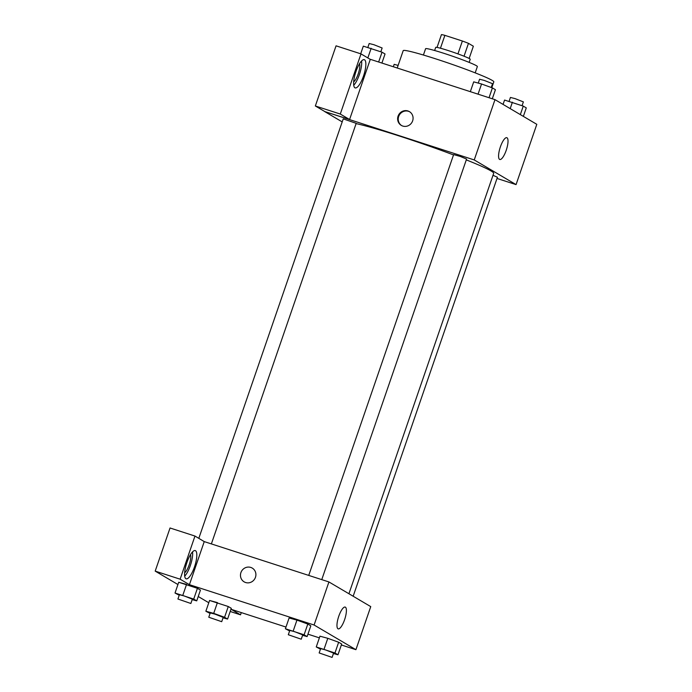 <?xml version="1.0" encoding="UTF-8"?>
<svg xmlns="http://www.w3.org/2000/svg" width="692" height="692" viewBox="0 0 692 692"><rect width="100%" height="100%" fill="white"/><g stroke="black" fill="none" stroke-linecap="round" stroke-linejoin="round"><path stroke-width="1.04" d="M464.038 56.216L468.467 43.345L473.354 46.226L469.141 58.465M440.449 48.224L444.878 35.353A17.672 1.09 -161 0 0 441.453 34.6L437.041 47.411M444.878 35.353L462.377 41.018A17.672 1.09 -161 0 1 468.467 43.345M457.94 53.898L462.377 41.018M434.628 50.507L435.7 47.393A18.252 1.125 19 0 1 453.321 52.263A18.252 1.125 19 0 1 470.214 59.27L469.141 62.384M423.409 55.04L425.589 48.725A27.377 1.695 19 0 1 452.023 56.035A27.377 1.695 19 0 1 477.359 66.553L475.188 72.868M397.225 68.015L403.202 50.654A47.912 2.958 19 0 1 449.471 63.448A47.912 2.958 19 0 1 493.811 81.846L491.796 87.685M370.004 59.209L494.996 99.648L536.81 124.326L516.059 184.608L497.012 178.45M507.02 137.786A11.444 3.304 -72.1 0 1 506.336 149.956A11.444 3.304 -72.1 0 1 499.78 159.48A11.444 3.304 -72.1 0 1 500.152 147.569A11.444 3.304 -72.1 0 1 506.821 137.699A11.444 3.304 -72.1 0 1 507.02 137.786M342.203 121.904L324.617 111.524L474.236 159.939L494.996 99.648M474.236 159.939L516.059 184.608M398.082 116.152A7.984 7.629 120.5 0 1 409.413 111.628A7.984 7.629 120.5 0 1 411.93 122.38A7.984 7.629 120.5 0 1 398.082 116.152M349.581 119.526L370.289 59.374L360.999 53.898L340.282 114.042L349.581 119.526L324.617 111.524M409.707 111.81A7.984 7.629 -59.5 0 0 398.67 116.498A7.984 7.629 -59.5 0 0 401.594 125.555M364.554 59.797A14.826 4.29 -72.1 0 1 363.663 75.566A14.826 4.29 -72.1 0 1 355.169 87.901A14.826 4.29 -72.1 0 1 355.653 72.47A14.826 4.29 -72.1 0 1 364.303 59.685A14.826 4.29 -72.1 0 1 364.554 59.797M353.724 85.263A14.826 4.29 107.9 0 0 361.587 60.983M359.555 63.699A10.268 2.967 -72.1 0 1 358.188 73.992A10.268 2.967 -72.1 0 1 353.673 81.872M340.282 114.042L315.344 105.98L324.643 111.455M360.999 53.898L336.061 45.828L315.344 105.98M321.763 579.628L466.572 159.056L460.241 156.427L453.632 154.601L308.736 575.415M211.371 543.912L356.19 123.34L343.241 118.877L198.82 538.324M353.162 596.244L497.427 177.256L492.998 175.301M348.924 593.745L493.681 173.32A77.573 4.792 -161 0 0 466.296 159.878M453.519 154.93A77.573 4.792 -161 0 0 400.59 136.419A77.573 4.792 -161 0 0 356.095 123.6M204.244 541.602L194.971 536.058L180.128 579.187L189.418 584.671L204.244 541.602L328.925 581.946L370.748 606.616L355.922 649.684L341.346 644.97M194.971 536.058L170.042 527.987L155.19 571.116L177.939 584.541M198.232 596.513L208.785 602.741M190.525 554.603A10.268 2.967 -72.1 0 1 189.366 564.274A10.268 2.967 -72.1 0 1 184.643 572.777M184.695 576.168A14.826 4.29 107.9 0 0 192.549 551.887M195.516 550.702A14.826 4.29 -72.1 0 1 194.634 566.48A14.826 4.29 -72.1 0 1 186.139 578.815A14.826 4.29 -72.1 0 1 186.624 563.383A14.826 4.29 -72.1 0 1 195.265 550.59A14.826 4.29 -72.1 0 1 195.516 550.702M180.128 579.187L155.19 571.116M241.292 612.593L240.522 614.825L231.232 609.341L285.986 627.056M240.522 614.825L230.194 611.477M224.563 617.281L228.273 606.521L231.292 608.303L228.273 606.521L209.572 600.466L217.409 602.602L213.707 613.371L224.563 617.281L227.582 619.063L223.04 617.826M320.457 649.157L316.253 646.951L319.955 636.182L327.792 638.318L338.656 642.237L341.675 644.018L338.656 642.237L334.954 652.997L337.973 654.779L333.432 653.542M289.611 630.957L285.398 628.751L289.109 617.982L296.937 620.11L307.81 624.037L310.829 625.81L307.81 624.037L304.099 634.798L307.118 636.579L302.577 635.342M179.219 595.241L175.015 593.027L193.717 599.082L197.419 588.312L200.438 590.094L197.419 588.312L178.718 582.266L186.555 584.394M319.384 637.86L307.949 634.166M189.418 584.671L314.099 625.014L355.922 649.684M344.599 619.686A11.444 3.304 -72.1 0 1 338.163 628.855A11.444 3.304 -72.1 0 1 338.535 616.953A11.444 3.304 -72.1 0 1 345.204 607.083A11.444 3.304 -72.1 0 1 344.599 619.686M314.099 625.014L328.925 581.946M252.243 568.089A7.984 7.629 -59.5 0 0 240.911 572.613A7.984 7.629 120.5 0 1 252.243 568.089A7.984 7.629 120.5 0 1 254.76 578.841A7.984 7.629 120.5 0 1 240.911 572.613A7.984 7.629 -59.5 0 0 244.129 581.842M285.398 628.751L304.099 634.798M301.245 639.2L302.733 634.893L294.515 631.632L289.792 630.438L288.305 634.737L301.245 639.2L288.305 634.737M289.109 617.982L296.946 620.118L293.244 630.879M307.118 636.579L310.829 625.81M316.253 646.951L334.954 652.997M332.099 657.4L333.579 653.092L325.37 649.84L320.638 648.638L319.159 652.945L332.099 657.4L319.159 652.945M319.955 636.182L327.8 638.318L324.09 649.087M337.973 654.779L341.675 644.018M193.717 599.082L196.736 600.864L192.186 599.627M190.862 603.485L192.341 599.177L184.133 595.916L179.401 594.722L177.922 599.021L190.862 603.485L177.922 599.021M175.015 593.027L178.718 582.266M182.852 595.163L186.563 584.403M196.736 600.864L200.438 590.094M210.074 613.441L205.861 611.235L213.707 613.371M221.708 621.684L223.196 617.376L214.978 614.124L210.256 612.922L208.768 617.229L221.708 621.684L208.768 617.229M205.861 611.235L209.572 600.466M227.582 619.063L231.292 608.303M470.326 91.673L473.709 81.855L481.554 83.991L492.41 87.91L495.429 89.692L492.297 98.774M478.051 94.164L481.554 83.991M489.036 97.719L492.41 87.91M491.225 87.477L492.522 83.697L484.313 80.436L479.582 79.243L478.25 83.092M503.058 104.406L504.563 100.063L523.264 106.11L526.283 107.891L523.36 116.386M510.194 108.618L512.4 102.191M520.341 114.604L523.264 106.11M522.071 105.677L523.377 101.897L515.159 98.645L510.428 97.442L509.104 101.3M360.688 53.794L363.317 46.139L382.027 52.194L385.037 53.976L381.915 63.059M367.841 57.929L371.163 48.276M378.645 62.003L382.027 52.194M380.834 51.762L382.14 47.982L373.922 44.721L369.191 43.518L367.867 47.376M393.341 66.761L394.172 64.339L398.125 65.42"/></g></svg>
